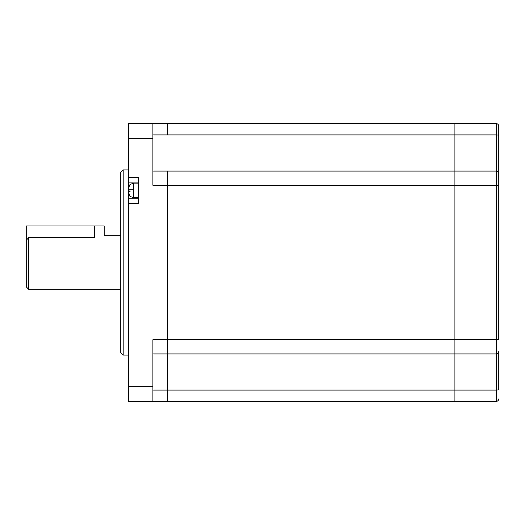 <?xml version="1.0" encoding="UTF-8"?>
<svg xmlns="http://www.w3.org/2000/svg" width="525" height="525" viewBox="0 0 525 525"><rect width="100%" height="100%" fill="white"/><g stroke="black" fill="none" stroke-linecap="round" stroke-linejoin="round"><path stroke-width="0.79" d="M120.75 262.5L120.75 172.384L123.185 169.949L123.185 355.051L120.75 352.616L120.75 262.5M133.416 189.21L130.075 189.21L129.951 190.424L130.075 189.21L128.572 189.21L128.572 187.747L128.546 189.046M130.075 184.57L128.572 187.747M152.9 390.088L167.514 390.088L167.514 401.33L128.546 401.33L128.546 203.595L138.285 203.595L138.285 177.253L128.546 177.253L128.546 123.67L167.514 123.67L167.514 134.912L152.9 134.912M152.9 171.071L167.514 171.071L167.514 353.929L152.9 353.929M498.75 389.524L498.75 351.56A2.435 2.369 -0 0 1 496.315 353.929L496.315 134.912L454.913 134.912L454.913 171.071L167.514 171.071L167.514 353.929L454.913 353.929L454.913 339.714L454.913 401.33L496.315 401.33L496.315 353.929L454.913 353.929L454.913 390.088L167.514 390.088L167.514 353.929L167.514 401.33L454.913 401.33L454.913 390.088L496.315 390.088A2.435 0.564 -0 0 0 498.75 389.524L498.75 385.009M152.9 123.67L152.9 185.286L454.913 185.286L454.913 171.071L496.315 171.071A2.435 2.369 -0 0 1 498.75 173.44L498.75 339.714L454.913 339.714L454.913 123.67L496.315 123.67A2.435 2.435 0 0 1 498.75 126.105L498.75 173.44L498.75 126.105M498.75 173.44L498.75 185.286L454.913 185.286L454.913 339.714L152.9 339.714L152.9 401.33M128.546 203.595L128.546 177.253M138.285 182.129L128.546 182.129M138.285 198.726L128.546 198.726M130.075 196.284L128.546 192.432L128.572 191.645L130.075 191.645L129.951 190.424M128.546 191.809L128.546 192.432M167.514 123.67L454.913 123.67L454.913 134.912L167.514 134.912L167.514 123.67M496.315 401.33A2.435 2.435 0 0 0 498.75 398.895M94.933 237.641C107.815 235.528 107.815 235.528 94.933 237.641L28.685 237.641L28.685 289.288L120.75 289.288M28.685 289.288L26.25 286.853L26.25 240.286L28.685 237.641M104.186 235.974L104.186 225.967L26.25 225.967L26.25 240.286M138.285 183.12L133.416 183.12L133.416 197.735L138.285 197.735M152.9 138.285L128.546 138.285M128.546 386.715L152.9 386.715M498.75 135.476A2.435 0.564 0 0 0 496.315 134.912L496.315 123.67M94.447 225.967L94.447 237.641M123.185 169.949L128.546 169.949M133.416 183.12L129.944 184.57M123.185 355.051L128.546 355.051M133.416 197.735L129.944 196.284M104.921 235.712L120.75 235.712"/></g></svg>
